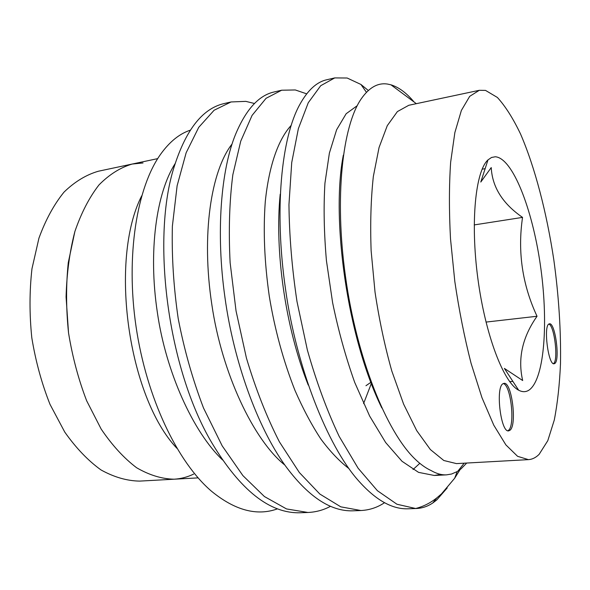 <?xml version="1.0" encoding="UTF-8"?>
<svg xmlns="http://www.w3.org/2000/svg" width="590" height="590" viewBox="0 0 590 590"><rect width="100%" height="100%" fill="white"/><g stroke="black" fill="none" stroke-linecap="round" stroke-linejoin="round"><path stroke-width="0.89" d="M554.755 363.506C560.279 360.497 555.19 322.288 549.467 323.822L548.98 323.984C543.257 325.968 548.339 365.476 554.099 363.772L554.755 363.506M553.435 363.632C558.627 360.881 554.504 325.599 548.833 324.087M509.915 430.309C517.297 425.316 511.788 381.597 504 383.352L502.997 383.729C495.334 387.305 500.74 432.817 508.624 430.87L509.915 430.309M507.835 430.766L508.381 430.412C515.402 425.744 510.888 384.791 503.255 383.574M480.798 182.037L491.234 167.567C492.237 187.089 502.68 203.697 522.541 217.393C517.489 251.731 522.32 284.69 537.033 316.262C522.386 337.126 517.6 358.55 522.674 380.528L504.398 368.418M495.29 156.77C512.629 157.928 532.21 208.558 540.285 264.445C548.516 320.296 544.813 377.674 529.621 389.666C526.317 392.158 522.651 392.335 518.639 390.189C503.661 382.637 485.319 334.936 477.848 278.428C470.282 221.936 475.518 171.1 487.996 159.89L491.536 157.471L495.29 156.77M370.918 382.305L365.947 385.727M371.346 383.426L363.58 403.619M176.897 448.289C128.185 397.151 108.951 260.065 141.681 195.865M198.1 477.878L174.094 479.205C161.815 478.94 149.329 475.127 136.622 467.745C124.04 458.26 112.225 445.376 101.178 429.085L86.664 400.787C78.485 379.503 72.437 356.869 68.536 332.885L66.08 297.028C66.722 273.458 69.657 251.613 74.886 231.494C81.295 212.879 89.326 197.348 98.995 184.913C109.327 174.463 120.39 167.516 132.167 164.049C120.39 167.516 109.327 174.463 98.995 184.913C89.326 197.348 81.295 212.879 74.886 231.494L68.278 262.602C65.947 285.28 66.028 308.71 68.536 332.885C72.437 356.869 78.485 379.503 86.664 400.787L101.178 429.085C112.225 445.376 124.04 458.26 136.622 467.745C149.329 475.127 161.815 478.94 174.094 479.205C180.953 478.792 187.487 477.081 193.69 474.065M539.149 454.315C535.875 457.604 532.298 459.381 528.411 459.632L517.585 456.313L505.873 444.882L493.793 425.206L481.964 397.682L471.078 363.337C464.485 337.569 459.064 310.288 454.816 281.496L450.502 238.758C449.027 210.903 449.079 185.4 450.642 162.25L454.861 132.588L461.38 110.433L469.699 96.347L479.279 90.307L485.511 90.395L497.385 97.461C505.372 106.207 513.086 118.376 520.528 133.967C534.997 167.398 546.679 212.562 553.818 259.866C558.789 295.981 561.016 330.54 560.5 363.543C559.593 384.547 557.521 403.376 554.283 420.036L547.8 440.656L539.149 454.315M528.411 459.632L456.476 463.607L443.813 460.502L430.368 449.558L416.724 430.641L403.619 404.143L391.819 371.058C384.813 346.219 379.215 319.905 375.026 292.109L371.132 250.787C370.159 223.809 370.889 199.044 373.337 176.499L379.06 147.493L387.276 125.663L397.395 111.584L408.804 105.278L479.279 90.307M277.558 508.823C257.078 516.272 235.122 510.461 211.692 491.396C177.627 462.516 146.585 398.169 136.069 326.742C125.552 255.573 136.91 187.126 160.782 154.012C169.699 141.674 179.537 133.731 190.29 130.184M414.062 101.982C406.525 92.947 398.818 87.224 390.941 84.812L387.527 84.068C377.829 82.548 369.008 87.556 361.065 99.098C342.657 125.936 334.198 196.691 345.556 276.968C356.559 357.245 386.31 431.762 415.264 459.271C420.604 464.411 425.892 468.18 431.128 470.562C436.534 473.689 441.681 475.12 446.578 474.854L451.593 474.013L457.139 471.602L461.055 468.836L466.72 463.039M460.06 469.633L454.647 478.269L441.49 493.882L436.821 497.886C430.317 503.034 423.266 506.574 415.655 508.506L396.959 504.244L377.386 490.688L358.093 468.187L339.154 436.357C326.985 410.588 316.388 381.811 307.361 350.018L297.006 301.623C291.984 268.28 289.306 235.941 288.96 204.605L291.718 162.604L298.37 128.627L308.26 102.741L320.709 85.712L334.737 77.917L347.141 78.013L360.94 84.459L368.315 90.491M447.22 487.915L436.718 499.981L432.853 502.931C427.75 506.375 422.278 508.233 416.437 508.492L415.655 508.506M330.489 506.309C323.541 510.048 316.026 512.105 307.958 512.474L286.541 508.941L264.416 496.544L242.896 475.606L222.165 445.826L203.498 407.963C192.613 379.407 184.183 349.634 178.217 318.622C173.585 286.983 171.638 256.163 172.376 226.154L177.125 185.732L186.152 152.751L198.742 127.329L214.111 110.242L231.081 101.952L245.831 101.369L254.474 103.493M307.958 512.474L300.295 512.754C269.896 513.72 240.432 490.445 211.899 442.935C167.759 368.536 151.859 241.863 173.128 170.156C184.98 130.995 201.861 108.818 223.757 103.648L231.081 101.952M416.437 508.492L408.081 508.794C392.025 509.399 375.373 499.907 358.115 480.312C327.258 445.45 296.379 366.987 285.619 289.779C273.9 209.73 281.482 137.404 299.764 104.578C307.7 90.241 316.668 81.973 326.676 79.783L334.737 77.917M384.51 502.71C377.379 507.496 369.517 510.099 360.933 510.527L340.799 506.84L319.846 494.059L299.322 472.494L279.387 441.829C266.658 416.924 255.677 389.009 246.436 358.093L236.044 310.937L230.122 262.646C228.507 230.602 229.414 201.301 232.844 174.736L240.742 141.157L252.063 115.419L266.068 98.301L281.666 90.218L295.31 89.96L306.675 93.84M360.933 510.527L352.894 510.822C330.363 511.545 307.7 496.323 284.896 465.149C257.343 426.725 233.706 361.272 225.004 297.795C215.667 232.438 221.021 169.433 235.668 134.1C246.067 109.401 258.84 95.366 273.989 92.003L281.666 90.218M482.119 169.197L485.142 168.659M474.205 224.923L522.541 217.393M509.708 381.671L512.88 381.391M485.998 322.088L537.033 316.262M440.826 474.412L434.292 475.474L418.553 472.369L402.004 461.277L385.654 442.529L369.642 416.061L354.693 382.379C345.659 356.928 338.291 330.348 332.605 302.633L326.432 260.684C323.999 232.681 323.497 206.869 324.935 183.247L329.382 153.127L336.625 129.741L346.16 113.73L357.245 105.676M348.992 468.637C339.412 461.255 330.061 451.416 320.938 439.13C311.778 425.22 303.12 408.988 294.978 390.418C283.281 360.719 274.704 329.264 269.261 296.069C264.423 262.108 263.103 230.579 265.294 201.5C269.047 165.23 278.436 139.27 291.158 125.412M284.845 465.075C253.479 440 221.796 372.946 211.854 304.728C201.079 234.149 211.198 170.569 232.099 143.96M222.511 459.927C193.21 432.123 165.901 372.069 157.375 312.56C148.053 251.023 156.498 192.878 175.038 163.732M381.811 407.963C346.883 337.008 330.983 217.555 343.343 155.126M419.807 463.334L413.029 469.537M308.245 385.078C285.007 326.609 274.564 250.086 280.198 194.206M143.023 162.958L132.167 164.049L98.368 171.233C86.192 174.765 74.753 181.713 64.044 192.089C54.022 204.42 45.659 219.76 38.955 238.117L31.971 268.738C29.434 291.04 29.375 314.05 31.801 337.768C35.658 361.301 41.735 383.5 50.01 404.356L64.76 432.087C76.029 448.046 88.109 460.672 101.015 469.95C114.062 477.163 126.924 480.887 139.594 481.108L174.094 479.205M157.7 158.629L132.167 164.049M464.168 463.187L457.906 471.137M416.341 103.678L390.941 84.812M436.821 497.886L432.853 502.931M504.391 368.425L518.639 390.189M480.784 182.037L487.996 159.89M457.221 471.55L454.654 478.269M366.434 92.306L360.94 84.459M434.292 475.474L446.578 474.854"/></g></svg>

